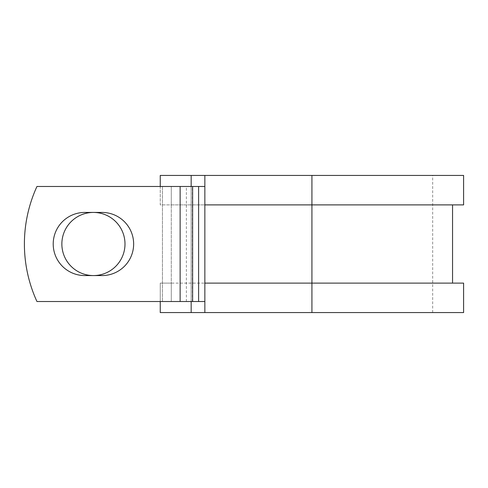 <?xml version="1.0" encoding="UTF-8"?>
<svg xmlns="http://www.w3.org/2000/svg" width="488" height="488" viewBox="0 0 488 488"><rect width="100%" height="100%" fill="white"/><g stroke="black" fill="none" stroke-linecap="round" stroke-linejoin="round"><path stroke-width="0.37" stroke-dasharray="2.44 1.83" d="M53.21 244A31.567 31.567 0 0 0 84.778 275.567L102.077 275.567A31.567 31.567 0 0 0 133.645 244A31.567 31.567 0 0 0 102.077 212.433L84.778 212.433A31.567 31.567 0 0 0 53.21 244M61.86 244A31.567 31.567 0 0 1 93.428 212.433A31.567 31.567 0 0 1 124.995 244A31.567 31.567 0 0 1 93.428 275.567A31.567 31.567 0 0 1 61.86 244M204.856 301.523L204.856 186.477L180.127 186.477L180.127 301.523L204.856 301.523L204.856 283.113L452.553 283.113L171.288 283.113L171.288 301.523L171.288 186.477L162.455 186.477L162.455 301.523L162.455 186.477L36.954 186.477A138.055 138.055 0 0 0 36.954 301.523L180.127 301.523L180.127 186.477L36.954 186.477A138.055 138.055 0 0 0 36.954 301.523L180.127 301.523L36.954 301.523A138.055 138.055 0 0 1 36.954 186.477L180.127 186.477L171.288 186.477L171.288 204.887L160.247 204.887L160.247 175.43L463.6 175.43M463.6 312.57L160.247 312.57L160.247 283.113L171.288 283.113L171.288 204.887L452.553 204.887L204.856 204.887L204.856 186.477M160.247 301.523L160.247 283.113L463.6 283.113M191.168 175.43L191.168 312.57M191.168 186.477L191.168 301.523M463.6 204.887L160.247 204.887L160.247 186.477M311.923 312.57L432.673 312.57L204.856 312.57L311.923 312.57L311.923 175.43L432.673 175.43L204.856 175.43L204.856 312.57M311.923 175.43L204.856 175.43M180.127 301.523L180.127 186.477M186.373 301.523L186.373 186.477M192.364 301.523L192.364 186.477M432.673 312.57L432.673 175.43"/><path stroke-width="0.73" d="M53.21 244A31.567 31.567 0 0 0 84.778 275.567L102.077 275.567A31.567 31.567 0 0 0 133.645 244A31.567 31.567 0 0 0 102.077 212.433L84.778 212.433A31.567 31.567 0 0 0 53.21 244M61.86 244A31.567 31.567 0 0 1 93.428 212.433A31.567 31.567 0 0 1 124.995 244A31.567 31.567 0 0 1 93.428 275.567A31.567 31.567 0 0 1 61.86 244M180.127 186.477L36.954 186.477A138.055 138.055 0 0 0 36.954 301.523L180.127 301.523L180.127 186.477L204.856 186.477M204.856 301.523L180.127 301.523M191.168 301.523L191.168 312.57L160.247 312.57L160.247 301.523M311.923 312.57L204.856 312.57L204.856 283.113L463.6 283.113L463.6 312.57L311.923 312.57L311.923 175.43L191.168 175.43L191.168 186.477M160.247 186.477L160.247 175.43L191.168 175.43M204.856 312.57L191.168 312.57M204.856 283.113L204.856 204.887L463.6 204.887L463.6 175.43L311.923 175.43M204.856 204.887L204.856 175.43M198.61 301.523L198.61 186.477M192.62 301.523L192.62 186.477M452.553 283.113L452.553 204.887"/></g></svg>
